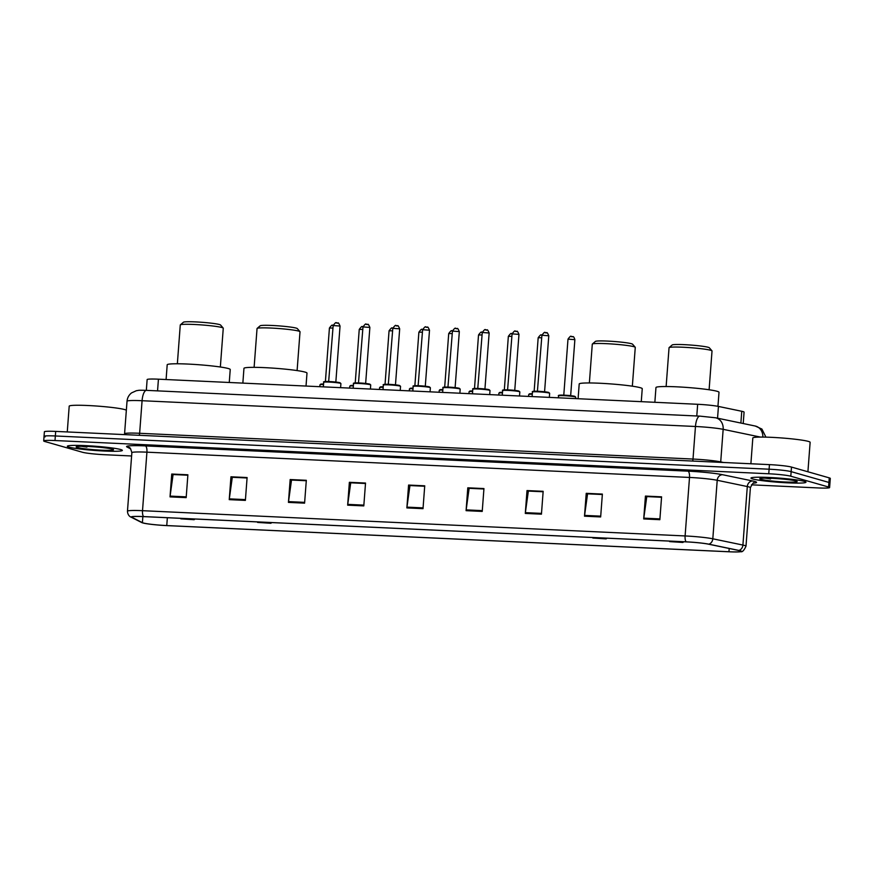 <?xml version="1.0" encoding="UTF-8"?>
<svg xmlns="http://www.w3.org/2000/svg" width="874" height="874" viewBox="0 0 874 874"><rect width="100%" height="100%" fill="white"/><g stroke="black" fill="none" stroke-linecap="round" stroke-linejoin="round"><path stroke-width="1.31" d="M146.329 390.35L147.138 379.578A17.24 1.322 4.3 0 1 158.434 379.185L697.66 404.291A17.24 1.322 4.3 0 1 718.439 406.432L741.764 411.283A17.24 1.322 4.3 0 1 743.031 411.588A17.24 1.322 4.3 0 1 744.08 412.124L743.217 423.529M751.432 484.83L818.315 487.943A17.24 1.322 -175.7 0 0 829.612 487.55L830.3 478.406A17.24 1.322 -175.7 0 0 829.251 477.87L791.494 467.077A17.24 1.322 -175.7 0 0 769.448 464.629L55.685 431.406A17.24 1.322 -175.7 0 0 44.388 431.8L44.039 436.366A17.24 1.322 -175.7 0 0 45.087 436.902M829.612 487.55A17.24 1.322 -175.7 0 0 828.574 487.015L790.806 476.21L791.156 471.643A17.24 1.322 -175.7 0 0 769.109 469.207L55.335 435.973A17.24 1.322 -175.7 0 0 44.039 436.366A17.24 1.322 -175.7 0 1 55.335 435.973L769.109 469.207A17.24 1.322 -175.7 0 1 791.156 471.643L828.913 482.437L791.156 471.643L791.494 467.077M829.961 482.983A17.24 1.322 -175.7 0 0 828.913 482.437A17.24 1.322 -175.7 0 1 829.961 482.983M804.309 481.366A27.586 2.119 -175.7 0 0 773.752 477.717A27.586 2.119 -175.7 0 0 750.963 478.089A27.586 2.119 -175.7 0 0 752.634 478.952A27.586 2.119 -175.7 0 0 783.18 482.601A27.586 2.119 -175.7 0 0 805.981 482.229A27.586 2.119 -175.7 0 0 804.309 481.366A27.586 2.119 -175.7 0 0 773.752 477.717A27.586 2.119 -175.7 0 0 750.963 478.089A27.586 2.119 -175.7 0 0 752.634 478.952A27.586 2.119 -175.7 0 0 783.18 482.601A27.586 2.119 -175.7 0 0 805.981 482.229A27.586 2.119 -175.7 0 0 804.309 481.366M120.678 449.531A27.586 2.119 -175.7 0 0 90.131 445.882A27.586 2.119 -175.7 0 0 67.331 446.264A27.586 2.119 -175.7 0 0 69.002 447.127A27.586 2.119 -175.7 0 0 99.56 450.776A27.586 2.119 -175.7 0 0 122.349 450.394A27.586 2.119 -175.7 0 0 120.678 449.531A27.586 2.119 -175.7 0 0 90.131 445.882A27.586 2.119 -175.7 0 0 67.331 446.264A27.586 2.119 -175.7 0 0 69.002 447.127A27.586 2.119 -175.7 0 0 99.56 450.776A27.586 2.119 -175.7 0 0 122.349 450.394A27.586 2.119 -175.7 0 0 120.678 449.531M739.885 550.74A18.387 1.409 4.3 0 1 740.999 551.319A18.387 1.409 4.3 0 1 728.949 551.745L166.759 525.569A18.387 1.409 4.3 0 1 142.407 522.663L131.908 517.321A18.387 1.409 4.3 0 1 131.635 517.037A18.387 1.409 4.3 0 1 143.675 516.621L686.276 541.88A18.387 1.409 4.3 0 1 708.432 544.163L738.53 550.423A18.387 1.409 4.3 0 1 739.885 550.74M740.311 550.762A18.846 1.442 -175.7 0 0 738.923 550.434L708.836 544.174A18.846 1.442 -175.7 0 0 686.112 541.836L143.522 516.578A18.846 1.442 -175.7 0 0 131.461 517.288L141.959 522.641A18.846 1.442 -175.7 0 0 142.309 522.783A18.846 1.442 -175.7 0 0 166.923 525.613L729.102 551.789A18.846 1.442 -175.7 0 0 740.759 551.691A18.846 1.442 -175.7 0 0 740.311 550.762M790.806 476.21A17.24 1.322 -175.7 0 0 768.759 473.774L54.996 440.54A17.24 1.322 -175.7 0 0 43.7 440.933A17.24 1.322 -175.7 0 0 44.749 441.479L82.506 452.273A17.24 1.322 -175.7 0 0 104.552 454.709L131.613 455.977M288.442 502.397L290.168 479.542L306.315 480.296L304.589 503.151L288.442 502.397A4.599 1.595 92.7 0 1 288.529 501.61L304.655 502.364M229.239 499.644L230.955 476.789L247.102 477.543L245.386 500.398L229.239 499.644A4.599 1.595 92.7 0 1 229.316 498.857L245.441 499.611M170.026 496.891L171.741 474.036L187.888 474.779L186.173 497.634L170.026 496.891A4.599 1.595 92.7 0 1 170.102 496.104L186.228 496.847M466.082 510.667L467.798 487.812L483.945 488.566L482.229 511.421L466.082 510.667A4.599 1.595 92.7 0 1 466.159 509.881L482.284 510.635M525.296 513.431L527.011 490.576L543.158 491.319L541.443 514.174L525.296 513.431A4.599 1.595 92.7 0 1 525.372 512.645L541.498 513.388M584.498 516.184L586.225 493.329L602.372 494.083L600.656 516.938L584.498 516.184A4.599 1.595 92.7 0 1 584.586 515.398L600.711 516.152M643.712 518.938L645.438 496.082L661.585 496.836L659.859 519.691L643.712 518.938A4.599 1.595 92.7 0 1 643.799 518.151L659.925 518.905M347.655 505.161L349.371 482.306L365.529 483.049L363.803 505.904L347.655 505.161A4.599 1.595 92.7 0 1 347.743 504.374L363.868 505.117M406.869 507.914L408.584 485.059L424.731 485.813L423.016 508.668L406.869 507.914A4.599 1.595 92.7 0 1 406.956 507.128L423.082 507.881M291.73 480.055L306.282 480.667M232.517 477.302L247.069 477.914M173.314 474.549L187.866 475.161M469.371 488.326L483.923 488.937M528.584 491.09L543.136 491.701M587.787 493.843L602.339 494.455M647 496.596L661.552 497.208M350.944 482.819L365.496 483.431M410.157 485.573L424.709 486.184M408.584 485.059L410.157 485.507M424.698 486.25L409.939 485.562L406.956 507.128M349.371 482.306L350.944 482.754M365.496 483.497L350.725 482.809L347.743 504.374M645.438 496.082L647.011 496.53M661.552 497.273L646.782 496.585L643.799 518.151M586.225 493.329L587.798 493.777M602.339 494.52L587.568 493.832L584.586 515.398M527.011 490.576L528.584 491.024M543.125 491.767L528.355 491.079L525.372 512.645M467.798 487.812L469.371 488.26M483.912 489.003L469.141 488.315L466.159 509.881M171.741 474.036L173.314 474.484M187.855 475.227L173.085 474.538L170.102 496.104M230.955 476.789L232.528 477.237M247.069 477.98L232.298 477.291L229.316 498.857M290.168 479.542L291.741 479.99M306.282 480.733L291.512 480.044L288.529 501.61M807.915 471.763L810.132 442.32A28.733 2.207 -175.7 0 0 808.395 441.414A28.733 2.207 -175.7 0 0 776.56 437.612A28.733 2.207 -175.7 0 0 752.82 438.005L750.886 463.766M796.017 480.973A18.736 1.442 -175.7 0 0 775.981 478.548A18.736 1.442 -175.7 0 0 759.845 478.646A18.736 1.442 -175.7 0 0 760.915 479.345A18.736 1.442 -175.7 0 0 782.383 481.858A18.736 1.442 -175.7 0 0 797.11 481.454A18.736 1.442 -175.7 0 0 796.017 480.973M765.132 478.154L770.562 478.919L768.672 478.198M770.562 478.919L767.132 478.165M709.109 389.76L712.026 350.966A21.555 1.65 -175.7 0 0 711.971 350.835L709.327 347.776A18.682 1.431 -175.7 0 0 708.246 347.306A18.682 1.431 -175.7 0 0 688.264 344.88A18.682 1.431 -175.7 0 0 672.182 344.979L669.113 347.612A21.555 1.65 -175.7 0 0 669.047 347.732L666.13 386.526M711.971 350.835A21.555 1.65 -175.7 0 0 710.715 350.288A21.555 1.65 -175.7 0 0 687.663 347.491A21.555 1.65 -175.7 0 0 669.113 347.612M670.871 541.17L669.593 541.607L682.911 542.459L677.099 541.454M717.947 406.334L719.007 392.284A31.606 2.425 -175.7 0 0 717.084 391.29A31.606 2.425 -175.7 0 0 682.081 387.116A31.606 2.425 -175.7 0 0 655.959 387.543L654.855 402.302M632.35 386.188L635.267 347.382A21.555 1.65 -175.7 0 0 635.212 347.251L632.568 344.203A18.682 1.431 -175.7 0 0 631.487 343.733A18.682 1.431 -175.7 0 0 611.505 341.308A18.682 1.431 -175.7 0 0 595.423 341.406L592.354 344.039A21.555 1.65 -175.7 0 0 592.288 344.159L589.371 382.954M635.212 347.251A21.555 1.65 -175.7 0 0 633.956 346.716A21.555 1.65 -175.7 0 0 610.904 343.919A21.555 1.65 -175.7 0 0 592.354 344.039M594.112 537.597L592.834 538.023L606.152 538.887L600.34 537.881M641.265 401.669L642.248 388.712A31.606 2.425 -175.7 0 0 640.325 387.717A31.606 2.425 -175.7 0 0 605.321 383.544A31.606 2.425 -175.7 0 0 579.2 383.97L578.096 398.73M297.105 370.576L300.022 331.781A21.555 1.65 -175.7 0 0 299.968 331.65L297.324 328.591A18.682 1.431 -175.7 0 0 296.242 328.121A18.682 1.431 -175.7 0 0 276.26 325.696A18.682 1.431 -175.7 0 0 260.179 325.794L257.109 328.427A21.555 1.65 -175.7 0 0 257.043 328.548L254.115 367.342M299.968 331.65A21.555 1.65 -175.7 0 0 298.711 331.104A21.555 1.65 -175.7 0 0 275.66 328.307A21.555 1.65 -175.7 0 0 257.109 328.427M258.868 521.986L257.59 522.423L270.907 523.275L265.095 522.27M306.02 386.057L306.993 373.1A31.606 2.425 -175.7 0 0 305.081 372.106A31.606 2.425 -175.7 0 0 270.077 367.932A31.606 2.425 -175.7 0 0 243.955 368.358L242.852 383.118M220.346 367.004L223.263 328.209A21.555 1.65 -175.7 0 0 223.209 328.078L220.565 325.019A18.682 1.431 -175.7 0 0 219.472 324.549A18.682 1.431 -175.7 0 0 199.501 322.124A18.682 1.431 -175.7 0 0 183.42 322.222L180.35 324.855A21.555 1.65 -175.7 0 0 180.273 324.975L177.356 363.77M223.209 328.078A21.555 1.65 -175.7 0 0 221.952 327.531A21.555 1.65 -175.7 0 0 198.901 324.735A21.555 1.65 -175.7 0 0 180.35 324.855M182.109 518.413L180.831 518.85L194.148 519.702L188.336 518.697M229.261 382.484L230.233 369.527A31.606 2.425 -175.7 0 0 228.322 368.533A31.606 2.425 -175.7 0 0 193.318 364.36A31.606 2.425 -175.7 0 0 167.196 364.786L166.093 379.545M126.348 410.234A28.733 2.207 -175.7 0 0 124.764 409.589A28.733 2.207 -175.7 0 0 92.939 405.787A28.733 2.207 -175.7 0 0 69.199 406.181L67.265 431.942M112.396 449.149A18.736 1.442 -175.7 0 0 92.349 446.712A18.736 1.442 -175.7 0 0 76.224 446.822A18.736 1.442 -175.7 0 0 77.294 447.51A18.736 1.442 -175.7 0 0 98.751 450.034A18.736 1.442 -175.7 0 0 113.478 449.618A18.736 1.442 -175.7 0 0 112.396 449.149M81.501 446.319L86.93 447.084L85.04 446.374M86.93 447.084L83.511 446.341M740.879 423.038L741.764 411.283M717.554 418.187L718.439 406.432M696.786 415.98L697.66 404.291M157.549 390.875L158.434 379.185M769.448 464.629L768.759 473.774M829.251 477.87L828.574 487.015M55.685 431.406L54.996 440.54M760.456 437.087L723.159 429.331L720.711 461.898L723.585 462.499M700.249 416.177A11.493 3.999 92.7 0 0 699.921 416.133L715.587 417.783A11.493 9.887 101.7 0 1 723.159 429.331A22.986 1.759 -175.7 0 0 695.464 426.49L693.006 459.058A22.986 1.759 4.3 0 1 720.711 461.898A2.873 2.469 -78.3 0 0 720.711 462.368M146.548 390.361A11.493 3.999 92.7 0 0 142.08 400.718A22.986 1.759 -175.7 0 0 127.025 401.242C127.342 397.812 128.86 395.037 131.559 392.896L136.41 390.689C139.818 390.328 136.388 390.121 146.548 390.361L699.921 416.133A11.493 3.999 92.7 0 0 695.464 426.49L142.08 400.718L139.632 433.286L693.006 459.058A2.873 0.994 -87.3 0 1 692.536 461.057M127.025 401.242L124.567 433.821A22.986 1.759 4.3 0 1 139.632 433.286A2.873 0.994 -87.3 0 1 139.163 435.285M715.587 417.783L755.234 426.031A11.493 9.887 101.7 0 1 762.849 437.087M728.949 551.745L729.2 548.479M143.522 516.578A5.747 1.999 -87.3 0 1 142.517 510.689L685.107 535.948A22.986 1.759 4.3 0 1 712.813 538.799L742.911 545.059A22.986 1.759 4.3 0 1 744.604 545.463A22.986 1.759 4.3 0 1 745.992 546.184L750.395 487.67A22.986 1.759 -175.7 0 0 748.996 486.949A22.986 1.759 -175.7 0 0 747.303 486.545L717.215 480.285A22.986 1.759 -175.7 0 0 689.51 477.444L146.919 452.175A22.986 1.759 -175.7 0 0 131.854 452.699C130.707 448.712 129.811 447.007 129.177 447.586A5.747 5.637 -63 0 0 126.992 446.985A28.733 2.207 4.3 0 1 145.379 445.904L687.969 471.162A28.733 2.207 4.3 0 1 722.601 474.724L752.7 480.984A28.733 2.207 4.3 0 1 753.475 483.147M738.923 550.434A5.747 4.938 101.7 0 0 742.911 545.059L747.303 486.545A5.747 4.938 -78.3 0 1 752.7 480.984M687.969 471.162A5.747 1.999 92.7 0 1 689.51 477.444L685.107 535.948A5.747 1.999 92.7 0 0 686.112 541.836M131.461 517.288A5.747 5.637 117 0 1 130.849 517.026C131.166 517.179 127.746 516.163 127.462 511.214A22.986 1.759 4.3 0 1 142.517 510.689L146.919 452.175A5.747 1.999 92.7 0 0 145.379 445.904M722.601 474.724A5.747 4.938 -78.3 0 0 717.215 480.285L712.813 538.799A5.747 4.938 101.7 0 1 708.836 544.174M141.959 522.641A5.747 5.637 117 0 1 141.348 522.368L130.849 517.026M130.696 448.875L126.992 446.985M142.407 522.663L142.866 516.589M166.759 525.569L167.349 517.725M575.212 396.916A8.62 0.666 -175.7 0 0 565.664 395.769A8.62 0.666 -175.7 0 0 558.541 395.889C557.787 395.332 559.196 395.07 562.769 395.114L574.83 396.337L575.726 397.178A8.62 0.666 -175.7 0 0 575.212 396.916M559.644 395.616A8.041 0.612 4.3 0 1 564.429 395.179A8.041 0.612 4.3 0 1 574.71 396.315M567.991 339.145C571.989 333.726 570.58 337.582 572.754 336.665C573.41 336.272 574.12 337.266 574.874 339.658L567.991 339.145L563.785 395.135L570.919 396.151M571.104 336.512L572.186 336.566M532.288 394.24A8.62 0.666 -175.7 0 0 528.715 394.502L532.332 393.715A8.041 0.612 4.3 0 0 529.819 394.229M541.727 337.757L538.176 337.746C542.164 332.339 540.766 336.195 542.94 335.277M541.29 335.124L541.924 335.113M502.474 392.852A8.62 0.666 -175.7 0 0 498.901 393.114L502.506 392.328A8.041 0.612 4.3 0 0 500.004 392.841M511.902 336.37L508.351 336.359C512.339 330.951 510.94 334.808 513.114 333.879M511.465 333.737L512.098 333.726M472.648 391.454A8.62 0.666 -175.7 0 0 469.076 391.727L472.681 390.94A8.041 0.612 4.3 0 0 470.179 391.454M482.077 334.971L478.526 334.971C482.524 329.564 481.126 333.42 483.3 332.491M481.64 332.349L482.284 332.339M442.823 390.066A8.62 0.666 -175.7 0 0 439.251 390.339L442.867 389.553A8.041 0.612 4.3 0 0 440.354 390.066M452.262 333.584L448.712 333.584C452.699 328.165 451.301 332.022 453.475 331.104M451.825 330.962L452.459 330.951M413.009 388.679A8.62 0.666 -175.7 0 0 409.436 388.952L413.041 388.165A8.041 0.612 4.3 0 0 410.54 388.668M422.437 332.196L418.886 332.196C422.874 326.778 421.476 330.634 423.65 329.716M422 329.574L422.645 329.564M383.183 387.291A8.62 0.666 -175.7 0 0 379.611 387.564L383.227 386.778A8.041 0.612 4.3 0 0 380.714 387.28M392.623 330.809L389.061 330.809C393.06 325.39 391.661 329.247 393.835 328.329M392.186 328.187L392.819 328.176M353.358 385.904A8.62 0.666 -175.7 0 0 349.786 386.177L353.402 385.39A8.041 0.612 4.3 0 0 350.889 385.893M362.797 329.422L359.247 329.422C363.234 324.003 361.836 327.859 364.01 326.942M362.36 326.8L362.994 326.789M323.544 384.516A8.62 0.666 -175.7 0 0 319.971 384.779L323.577 384.003A8.041 0.612 4.3 0 0 321.075 384.505M332.972 328.034L329.422 328.034C333.42 322.615 332.011 326.472 334.185 325.554M332.535 325.412L333.18 325.401M532.463 392C531.709 391.443 533.118 391.181 536.691 391.224L548.752 392.448L549.648 393.3A8.62 0.666 -175.7 0 0 549.123 393.027A8.62 0.666 -175.7 0 0 539.575 391.891A8.62 0.666 -175.7 0 0 532.463 392L532.113 396.588M537.696 391.246L544.578 391.771L548.785 335.769L541.913 335.255L537.379 391.705M533.555 391.727A8.041 0.612 4.3 0 1 538.34 391.29A8.041 0.612 4.3 0 1 548.632 392.426M545.026 332.633L546.108 332.677M502.637 390.612C501.884 390.055 503.293 389.793 506.865 389.837L518.927 391.06L519.833 391.913A8.62 0.666 -175.7 0 0 519.309 391.639A8.62 0.666 -175.7 0 0 509.761 390.492A8.62 0.666 -175.7 0 0 502.637 390.612L502.288 395.201M507.881 389.859L514.753 390.372L518.97 334.381L512.088 333.868L507.554 390.317M503.741 390.339A8.041 0.612 4.3 0 1 508.526 389.902A8.041 0.612 4.3 0 1 518.806 391.039M515.201 331.235L516.283 331.29M472.812 389.225C472.069 388.657 473.479 388.406 477.051 388.449L489.101 389.673L490.008 390.514A8.62 0.666 -175.7 0 0 489.484 390.252A8.62 0.666 -175.7 0 0 479.935 389.105A8.62 0.666 -175.7 0 0 472.812 389.225L472.473 393.813M478.056 388.471L484.939 388.985L489.145 332.994L482.273 332.47L477.728 388.919M473.916 388.952A8.041 0.612 4.3 0 1 478.701 388.515A8.041 0.612 4.3 0 1 488.992 389.651M485.387 329.848L486.457 329.902M442.998 387.838C442.244 387.269 443.653 387.018 447.226 387.062L459.287 388.285L460.183 389.127A8.62 0.666 -175.7 0 0 459.669 388.864A8.62 0.666 -175.7 0 0 450.121 387.717A8.62 0.666 -175.7 0 0 442.998 387.838L442.648 392.426M448.242 387.084L455.114 387.597L459.32 331.607L452.448 331.082L447.914 387.532M444.101 387.564A8.041 0.612 4.3 0 1 448.875 387.127A8.041 0.612 4.3 0 1 459.167 388.264M455.562 328.46L456.643 328.515M413.173 386.45C412.419 385.882 413.828 385.631 417.401 385.674L429.462 386.898L430.369 387.739A8.62 0.666 -175.7 0 0 429.844 387.466A8.62 0.666 -175.7 0 0 420.296 386.33A8.62 0.666 -175.7 0 0 413.173 386.45L412.823 391.028M418.417 385.696L425.288 386.21L429.505 330.219L422.623 329.695L418.089 386.144M414.276 386.177A8.041 0.612 4.3 0 1 419.061 385.74A8.041 0.612 4.3 0 1 429.353 386.876M425.747 327.073L426.818 327.127M383.347 385.063C382.604 384.494 384.014 384.243 387.586 384.287L399.637 385.51L400.543 386.352A8.62 0.666 -175.7 0 0 400.019 386.079A8.62 0.666 -175.7 0 0 390.47 384.942A8.62 0.666 -175.7 0 0 383.347 385.063L383.009 389.64M388.591 384.309L395.474 384.822L399.68 328.832L392.808 328.307L388.264 384.757M384.451 384.789A8.041 0.612 4.3 0 1 389.236 384.352A8.041 0.612 4.3 0 1 399.527 385.489M395.922 325.685L396.993 325.74M353.533 383.675C352.779 383.107 354.188 382.845 357.761 382.899L369.822 384.112L370.718 384.964A8.62 0.666 -175.7 0 0 370.205 384.691A8.62 0.666 -175.7 0 0 360.656 383.555A8.62 0.666 -175.7 0 0 353.533 383.675L353.183 388.253M358.777 382.921L365.649 383.435L369.866 327.433L362.983 326.92L358.449 383.369M354.636 383.391A8.041 0.612 4.3 0 1 359.422 382.965A8.041 0.612 4.3 0 1 369.702 384.101M366.097 324.298L367.178 324.352M323.708 382.288C322.954 381.719 324.374 381.457 327.936 381.512L339.997 382.725L340.904 383.577A8.62 0.666 -175.7 0 0 340.379 383.304A8.62 0.666 -175.7 0 0 330.831 382.167A8.62 0.666 -175.7 0 0 323.708 382.288L323.369 386.865M328.952 381.534L335.834 382.047L340.041 326.046L333.169 325.532L328.624 381.982M324.811 382.004A8.041 0.612 4.3 0 1 329.596 381.567A8.041 0.612 4.3 0 1 339.888 382.714M336.282 322.91L337.353 322.965M755.234 426.031L761.909 429.058L765.919 437.142M124.567 433.821L124.392 434.597M142.309 522.783L141.348 522.368M740.759 551.691C742.321 552.248 744.069 550.412 745.992 546.184M43.7 440.933L44.039 436.366M127.462 511.214L131.854 452.699M753.956 482.961C753.727 482.022 752.536 483.595 750.395 487.67M682.911 542.459L683.719 541.771M606.152 538.887L606.96 538.187M270.907 523.275L271.716 522.586M194.148 519.702L194.957 519.014M558.541 395.889L558.399 397.812M575.726 397.178L575.627 398.61M574.874 339.658L570.656 395.649M538.176 337.746L534.145 391.246M528.715 394.502L528.573 396.425M508.351 336.359L504.331 389.859M498.901 393.114L498.748 395.037M478.526 334.971L474.506 388.46M469.076 391.727L468.934 393.65M448.712 333.584L444.691 387.073M439.251 390.339L439.109 392.262M418.886 332.196L414.866 385.685M409.436 388.952L409.283 390.864M389.061 330.809L385.041 384.298M379.611 387.564L379.469 389.476M359.247 329.422L355.226 382.91M349.786 386.177L349.644 388.089M329.422 328.034L325.401 381.523M319.971 384.779L319.829 386.701M548.785 335.769C547.659 333.092 546.949 332.098 546.676 332.776C544.502 333.693 545.9 329.837 541.913 335.255M549.648 393.3L549.342 397.386M518.97 334.381C517.834 331.705 517.135 330.711 516.862 331.388C514.688 332.306 516.086 328.449 512.088 333.868M519.833 391.913L519.517 395.998M489.145 332.994C488.02 330.317 487.31 329.323 487.037 330.001C484.862 330.918 486.261 327.062 482.273 332.47M490.008 390.514L489.702 394.611M459.32 331.607C458.195 328.93 457.495 327.936 457.211 328.602C455.037 329.531 456.436 325.674 452.448 331.082M460.183 389.127L459.877 393.224M429.505 330.219C428.369 327.542 427.67 326.537 427.397 327.215C425.223 328.143 426.621 324.287 422.623 329.695M430.369 387.739L430.063 391.836M399.68 328.832C398.555 326.155 397.845 325.15 397.572 325.827C395.398 326.756 396.796 322.888 392.808 328.307M400.543 386.352L400.237 390.449M369.866 327.433C368.73 324.767 368.03 323.762 367.746 324.44C365.572 325.357 366.982 321.501 362.983 326.92M370.718 384.964L370.412 389.061M340.041 326.046C338.904 323.38 338.205 322.375 337.932 323.052C335.758 323.97 337.156 320.113 333.169 325.532M340.904 383.577L340.598 387.674"/></g></svg>
